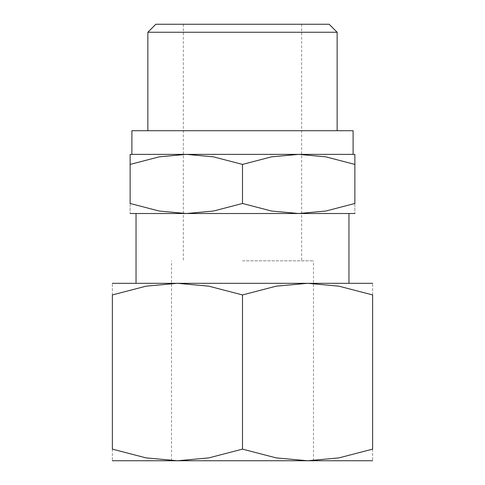 <?xml version="1.0" encoding="UTF-8"?>
<svg xmlns="http://www.w3.org/2000/svg" width="485" height="485" viewBox="0 0 485 485"><rect width="100%" height="100%" fill="white"/><g stroke="black" fill="none" stroke-linecap="round" stroke-linejoin="round"><path stroke-width="0.36" stroke-dasharray="2.42 1.82" d="M131.896 130.714L353.104 130.714M354.874 213.515L298.687 213.515L325.756 211.054L354.874 203.476L354.874 164.409C354.874 150.968 354.874 150.968 354.874 164.427L325.756 156.831L298.687 154.369L271.618 156.831L242.5 164.409L213.382 156.831L186.313 154.369L354.874 154.369M147.864 32.252L337.136 32.252M155.867 24.25L329.133 24.25M242.5 213.515L136.036 213.515L242.5 213.515L186.313 213.515L213.382 211.054L242.5 203.476L271.618 211.054L298.687 213.515L242.5 213.515L348.964 213.515L242.5 213.515M372.619 460.75L171.526 460.75L313.474 460.75L177.437 460.75L208.78 457.901L242.5 449.128L276.22 457.901L307.563 460.75L338.9 457.901L372.619 449.128L372.619 294.935L338.9 286.168L307.563 283.313L276.22 286.168L242.5 294.935L208.78 286.168L177.437 283.313L242.5 283.313L136.036 283.313L372.619 283.313M242.5 260.833L313.474 260.833L242.5 260.833M112.381 283.313L177.437 283.313L146.1 286.168L112.381 294.935L112.381 449.128L146.1 457.901L177.437 460.75L112.381 460.75M242.5 283.313L348.964 283.313L242.5 283.313M372.619 294.959C372.619 279.378 372.619 279.378 372.619 294.959M112.381 294.959C112.381 279.378 112.381 279.378 112.381 294.959M112.381 449.104C112.381 464.691 112.381 464.691 112.381 449.104M372.619 449.104C372.619 464.691 372.619 464.691 372.619 449.104M242.5 294.935L242.5 449.128M130.125 154.369L186.313 154.369L159.244 156.831L130.125 164.409L130.125 203.476L159.244 211.054L186.313 213.515L130.125 213.515M242.5 154.369L131.896 154.369L242.5 154.369M130.125 164.427C130.125 150.968 130.125 150.968 130.125 164.427M130.125 203.458C130.125 216.916 130.125 216.916 130.125 203.458M354.874 203.458C354.874 216.916 354.874 216.916 354.874 203.458M242.5 164.409L242.5 203.476M313.474 460.75L313.474 260.833M183.354 24.25L183.354 260.833M301.646 24.25L301.646 260.833M171.526 460.75L171.526 260.833"/><path stroke-width="0.73" d="M353.104 154.369L353.104 130.714L131.896 130.714L131.896 154.369M147.864 32.252L155.867 24.25L329.133 24.25L337.136 32.252L147.864 32.252L147.864 130.714M354.874 154.369L298.687 154.369L325.756 156.831L354.874 164.409C354.874 150.968 354.874 150.968 354.874 164.427L354.874 203.476L325.756 211.054L298.687 213.515L271.618 211.054L242.5 203.476L213.382 211.054L186.313 213.515L354.874 213.515M242.5 154.369L186.313 154.369L213.382 156.831L242.5 164.409L271.618 156.831L298.687 154.369L242.5 154.369M372.619 283.313L307.563 283.313L338.9 286.168L372.619 294.935L372.619 449.128L338.9 457.901L307.563 460.75L276.22 457.901L242.5 449.128L208.78 457.901L177.437 460.75L372.619 460.75M242.5 283.313L177.437 283.313L208.78 286.168L242.5 294.935L276.22 286.168L307.563 283.313L242.5 283.313M112.381 460.75L177.437 460.75L146.1 457.901L112.381 449.128L112.381 294.935L146.1 286.168L177.437 283.313L112.381 283.313M372.619 294.959C372.619 279.378 372.619 279.378 372.619 294.959M112.381 294.959C112.381 279.378 112.381 279.378 112.381 294.959M372.619 449.104C372.619 464.691 372.619 464.691 372.619 449.104M112.381 449.104C112.381 464.691 112.381 464.691 112.381 449.104M242.5 294.935L242.5 449.128M130.125 213.515L186.313 213.515L159.244 211.054L130.125 203.476L130.125 164.409C130.125 150.968 130.125 150.968 130.125 164.427L159.244 156.831L186.313 154.369L130.125 154.369M354.874 203.458C354.874 216.916 354.874 216.916 354.874 203.458M130.125 203.458C130.125 216.916 130.125 216.916 130.125 203.458M242.5 164.409L242.5 203.476M337.136 32.252L337.136 130.714M136.036 213.515L136.036 283.313M348.964 213.515L348.964 283.313"/></g></svg>
